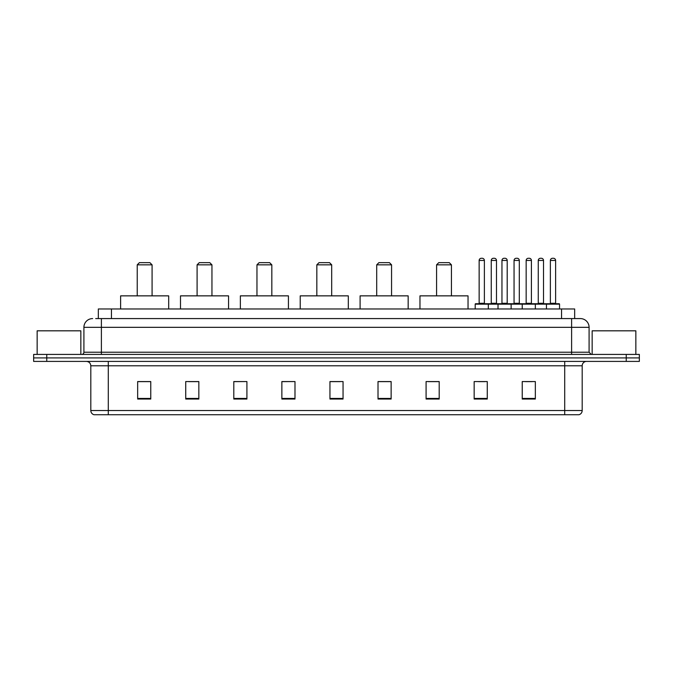 <?xml version="1.0" encoding="UTF-8"?>
<svg xmlns="http://www.w3.org/2000/svg" width="673" height="673" viewBox="0 0 673 673"><rect width="100%" height="100%" fill="white"/><g stroke="black" fill="none" stroke-linecap="round" stroke-linejoin="round"><path stroke-width="1.01" d="M95.709 318.581L101.387 318.581L95.709 318.581L98.334 318.581L98.334 308.966L574.666 308.966L574.666 318.581M92.647 318.581A8.741 8.741 0 0 0 83.906 327.322L83.906 352.231A2.187 2.187 0 0 1 81.719 354.419M589.094 327.322L101.387 327.322L101.387 318.581L580.353 318.581A8.741 8.741 0 0 1 589.094 327.322L589.094 352.231L591.281 354.419M46.757 354.419L33.65 354.419L33.65 357.91L46.757 357.91L33.65 357.91L33.65 361.409L46.757 361.409L46.757 357.91L626.243 357.91L46.757 357.91L46.757 354.419L626.243 354.419L626.243 357.91L639.35 357.91L626.243 357.91L626.243 361.409L46.757 361.409M639.35 354.419L639.35 357.91L639.35 354.419L626.243 354.419M580.219 318.581L577.291 318.581M578.822 414.728L94.178 414.728M93.959 414.728A4.366 4.366 0 0 1 90.813 410.53L108.294 410.53L108.294 414.728L564.706 414.728L564.706 410.53L582.187 410.53L582.187 365.784A4.366 4.366 0 0 1 586.562 361.409M90.813 410.53L90.813 365.784C90.552 363.126 89.097 361.67 86.438 361.409M535.338 399.039L535.338 381.557L522.231 381.557L522.231 399.039L535.338 399.039M487.269 399.039L487.269 381.557L474.162 381.557L474.162 399.039L487.269 399.039M439.2 399.039L439.2 381.557L426.085 381.557L426.085 399.039L439.2 399.039M391.131 399.039L391.131 381.557L378.016 381.557L378.016 399.039L391.131 399.039M150.769 399.039L150.769 381.557L137.662 381.557L137.662 399.039L150.769 399.039M198.838 399.039L198.838 381.557L185.731 381.557L185.731 399.039L198.838 399.039M246.915 399.039L246.915 381.557L233.8 381.557L233.8 399.039L246.915 399.039M294.984 399.039L294.984 381.557L281.869 381.557L281.869 399.039L294.984 399.039M343.053 399.039L343.053 381.557L329.947 381.557L329.947 399.039L343.053 399.039M639.35 361.409L639.35 357.91L639.35 361.409L626.243 361.409M564.706 414.728L578.696 414.728M428.272 381.641L439.2 381.641M478.486 381.641L485.04 381.641M525.512 381.641L532.065 381.641M294.984 381.557L281.869 381.641L294.984 381.557M246.915 381.557L233.8 381.641L246.915 381.557M188.793 381.641L198.838 381.641M329.947 381.641L340 381.641M150.769 381.641L137.662 381.641M391.131 381.641L378.016 381.641M80.844 354.419L80.844 330.822L37.15 330.822L37.15 354.419M137.225 264.834L152.081 264.834L149.894 262.647L139.404 262.647L137.225 264.834L137.225 295.859M152.081 264.834L152.081 295.859M168.687 308.966L168.687 295.859L120.618 295.859L120.618 308.966M197.096 264.834L211.953 264.834L209.766 262.647L199.275 262.647L197.096 264.834L197.096 295.859M211.953 264.834L211.953 295.859M228.559 308.966L228.559 295.859L180.49 295.859L180.49 308.966M256.96 264.834L271.825 264.834L269.637 262.647L259.147 262.647L256.96 264.834L256.96 295.859M271.825 264.834L271.825 295.859M288.431 308.966L288.431 295.859L240.354 295.859L240.354 308.966M316.832 264.834L331.696 264.834L329.509 262.647L319.019 262.647L316.832 264.834L316.832 295.859M331.696 264.834L331.696 295.859M348.303 308.966L348.303 295.859L300.225 295.859L300.225 308.966M376.703 264.834L391.56 264.834L389.381 262.647L378.891 262.647L376.703 264.834L376.703 295.859M391.56 264.834L391.56 295.859M408.166 308.966L408.166 295.859L360.097 295.859L360.097 308.966M436.575 264.834L451.432 264.834L449.253 262.647L438.762 262.647L436.575 264.834L436.575 295.859M451.432 264.834L451.432 295.859M468.038 308.966L468.038 295.859L419.969 295.859L419.969 308.966M635.85 354.419L635.85 330.822L592.156 330.822L592.156 354.419M546.442 308.966L546.442 304.162A0.437 0.437 0 0 1 546.88 303.725L559.112 303.725A0.437 0.437 0 0 1 559.549 304.162L475.205 304.162A0.437 0.437 0 0 1 475.643 303.725L487.883 303.725A0.437 0.437 0 0 1 488.32 304.162L488.32 308.966M484.383 260.459L479.142 260.459A2.187 2.187 0 0 1 481.33 258.272L482.196 258.272A2.187 2.187 0 0 1 484.383 260.459L484.383 303.287A0.437 0.437 0 0 0 484.821 303.725M479.142 260.459L479.142 303.287A0.437 0.437 0 0 1 478.705 303.725M475.205 304.162L475.205 308.966M498.02 308.966L498.02 304.162A0.437 0.437 0 0 1 498.457 303.725L510.689 303.725A0.437 0.437 0 0 1 511.127 304.162L511.127 308.966M507.198 260.459L501.957 260.459A2.187 2.187 0 0 1 504.136 258.272L505.011 258.272A2.187 2.187 0 0 1 507.198 260.459L507.198 303.287A0.437 0.437 0 0 0 507.635 303.725M501.957 260.459L501.957 303.287A0.437 0.437 0 0 1 501.52 303.725M522.231 308.966L522.231 304.162A0.437 0.437 0 0 1 522.669 303.725L534.9 303.725A0.437 0.437 0 0 1 535.338 304.162L535.338 308.966M531.409 260.459L526.16 260.459A2.187 2.187 0 0 1 528.347 258.272L529.222 258.272A2.187 2.187 0 0 1 531.409 260.459L531.409 303.287A0.437 0.437 0 0 0 531.847 303.725M526.16 260.459L526.16 303.287A0.437 0.437 0 0 1 525.731 303.725M555.62 260.459L550.371 260.459A2.187 2.187 0 0 1 552.558 258.272L553.433 258.272A2.187 2.187 0 0 1 555.62 260.459L555.62 303.287A0.437 0.437 0 0 0 556.058 303.725M550.371 260.459L550.371 303.287A0.437 0.437 0 0 1 549.934 303.725M559.549 304.162L559.549 308.966M487.748 303.725L499.989 303.725M491.248 260.459A2.187 2.187 0 0 1 493.435 258.272L494.302 258.272A2.187 2.187 0 0 1 496.489 260.459L491.248 260.459L491.248 303.287A0.437 0.437 0 0 1 490.81 303.725M496.489 260.459L496.489 303.287A0.437 0.437 0 0 0 496.926 303.725M522.795 303.725L510.563 303.725M514.054 260.459A2.187 2.187 0 0 1 516.241 258.272L517.116 258.272A2.187 2.187 0 0 1 519.304 260.459L514.054 260.459L514.054 303.287A0.437 0.437 0 0 1 513.625 303.725M519.304 260.459L519.304 303.287A0.437 0.437 0 0 0 519.741 303.725M547.006 303.725L534.774 303.725M538.265 260.459A2.187 2.187 0 0 1 540.453 258.272L541.328 258.272A2.187 2.187 0 0 1 543.515 260.459L538.265 260.459L538.265 303.287A0.437 0.437 0 0 1 537.828 303.725M543.515 260.459L543.515 303.287A0.437 0.437 0 0 0 543.952 303.725M111.449 318.581L111.449 308.966M561.551 318.581L561.551 308.966M101.387 354.419L101.387 327.322L83.906 327.322M83.906 352.231L589.094 352.231M571.613 318.581L571.613 354.419M564.706 361.409L564.706 365.784L90.813 365.784M582.187 365.784L564.706 365.784L564.706 410.53L108.294 410.53L108.294 361.409M343.053 398.433L329.947 398.433M294.984 398.433L281.869 398.433M246.915 398.433L233.8 398.433M198.838 398.433L185.731 398.433M150.769 398.433L137.662 398.433M391.131 398.433L378.016 398.433M439.2 398.433L426.085 398.433M487.269 398.433L474.162 398.433M535.338 398.433L522.231 398.433M479.142 303.287L484.383 303.287M501.957 303.287L507.198 303.287M526.16 303.287L531.409 303.287M550.371 303.287L555.62 303.287M491.248 303.287L496.489 303.287M514.054 303.287L519.304 303.287M538.265 303.287L543.515 303.287M579.041 414.728C581.018 414.021 582.069 412.625 582.187 410.53"/></g></svg>
